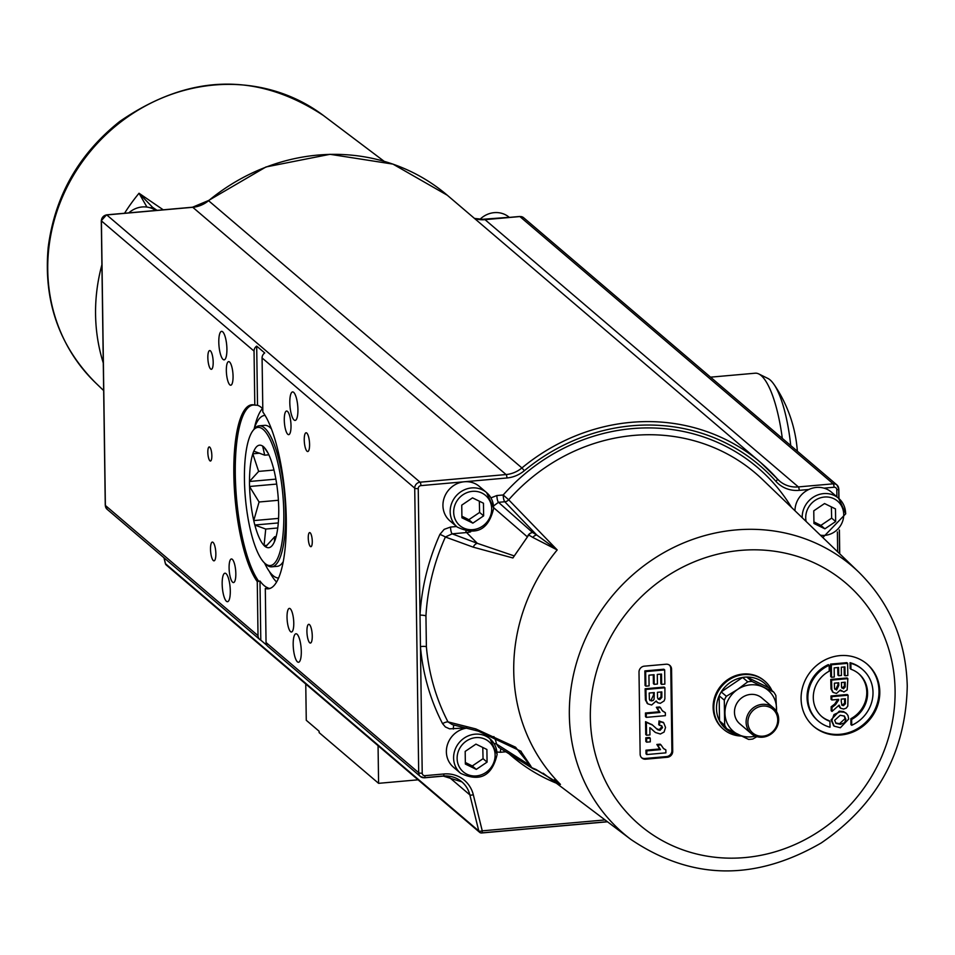 <?xml version="1.0" encoding="UTF-8"?>
<svg xmlns="http://www.w3.org/2000/svg" width="955" height="955" viewBox="0 0 955 955"><rect width="100%" height="100%" fill="white"/><g stroke="black" fill="none" stroke-linecap="round" stroke-linejoin="round"><path stroke-width="1.43" d="M418.075 779.817L378.586 783.327L319.137 732.616L319.113 731.244L306.269 720.285L305.755 684.007M378.586 783.327L378.061 745.688M782.312 438.381A79.265 21.488 -95.1 0 0 758.771 373.942L767.904 378.443A73.905 20.031 84.9 0 1 773.884 384.292A73.905 20.031 84.9 0 1 774.159 384.686A135.897 135.897 0 0 0 773.884 384.292M797.353 451.202A135.897 135.897 0 0 0 775.376 386.441A135.156 125.403 130.5 0 0 774.207 384.71L774.159 384.686M758.771 373.942A79.265 21.488 -95.1 0 0 755.19 373.202L710.556 377.165M774.207 384.71A73.881 20.019 84.9 0 1 790.728 445.555M483.457 503.213L483.636 515.855L472.868 523.137L461.922 517.789L461.743 505.147L472.51 497.865L483.457 503.213M457.182 527.041L449.948 520.881A22.645 21.01 -49.5 0 1 444.362 497.352A22.645 21.01 -49.5 0 1 464.345 481.762A22.645 21.01 -49.5 0 1 479.35 486.417L486.584 492.589A22.645 21.01 130.5 0 0 455.893 496.182A22.645 21.01 130.5 0 0 457.182 527.041C476.497 536.089 488.674 529.774 493.711 508.084L486.584 492.589A22.645 21.01 130.5 0 1 493.604 507.881M472.868 523.137L468.845 519.711L479.613 512.429L479.338 501.208M479.613 512.429L483.636 515.855M461.898 516.213L468.845 519.711M478.419 731.16A5.658 4.524 -74.5 0 1 478.324 731.136A5.658 4.524 -74.5 0 1 475.793 728.916L447.967 721.873A219.053 203.248 -49.5 0 1 426.384 646.654L425.942 615.868A219.053 203.248 -49.5 0 1 445.388 537.008L452.145 533.833A5.658 1.54 84.9 0 1 450.533 527.053L444.159 529.356L439.909 534.382A224.246 208.059 130.5 0 0 420.009 615.127L420.451 646.642A224.246 208.059 130.5 0 0 442.559 723.639L445.388 726.958L449.542 728.832L466.136 727.937M794.966 510.746A22.645 21.01 -49.5 0 1 808.837 489.485A22.645 21.01 -49.5 0 1 823.95 488.136A22.645 21.01 -49.5 0 1 831.387 492.1L838.609 498.271A22.645 21.01 130.5 0 0 814.913 496.23A22.645 21.01 130.5 0 0 802.2 517.706M835.482 508.908L835.661 521.537L824.893 528.819L813.947 523.471L813.767 510.83L824.547 503.548L835.482 508.908M824.893 528.819L820.882 525.393L831.65 518.111L831.375 506.89M831.65 518.111L835.661 521.537M813.923 521.896L820.882 525.393M253.97 429.308A81.605 22.12 84.9 0 1 264.702 415.425A81.605 22.12 84.9 0 1 265.084 415.413L264.702 415.425M278.562 578.026A81.605 22.12 84.9 0 1 264.547 563.02M264.75 563.211A69.357 18.802 84.9 0 1 246.235 506.043A69.357 18.802 84.9 0 1 249.542 437.175A69.357 18.802 84.9 0 1 252.956 430.621A69.357 18.802 84.9 0 1 282.847 494.786A69.357 18.802 84.9 0 1 264.75 563.211L266.111 564.453A70.777 19.184 -95.1 0 0 271.745 566.828L277.177 566.339A70.777 19.184 -95.1 0 0 283.217 561.695M271.411 428.855A70.777 19.184 -95.1 0 0 264.642 425.345L259.211 425.823A70.777 19.184 -95.1 0 0 254.09 429.153L252.956 430.621M271.745 566.828A70.777 19.184 -95.1 0 0 284.578 494.63A70.777 19.184 -95.1 0 0 259.211 425.823M278.741 511.45A51.463 13.943 84.9 0 1 275.434 539.002L275.434 539.098A51.522 13.967 84.9 0 1 274.443 541.748L274.419 541.724A51.463 13.943 84.9 0 1 265.574 546.761L265.55 546.809A51.522 13.967 84.9 0 1 264.081 545.556L264.058 545.472A51.463 13.943 84.9 0 1 254.854 525.047L254.83 525.023A51.522 13.967 84.9 0 1 253.744 520.594L253.744 520.499A51.463 13.943 84.9 0 1 249.577 486.573L249.553 486.489A51.522 13.967 84.9 0 1 249.482 481.487L249.506 481.439A51.463 13.943 84.9 0 1 252.812 453.888L252.812 453.792A51.522 13.967 84.9 0 1 253.803 451.142L253.827 451.166A51.463 13.943 84.9 0 1 262.673 446.128L262.697 446.081A51.522 13.967 84.9 0 1 264.165 447.334L264.177 447.418A51.463 13.943 84.9 0 1 266.923 451.094A51.463 13.943 84.9 0 1 273.381 467.843L273.416 467.866A51.522 13.967 84.9 0 1 274.503 472.295L274.503 472.391A51.463 13.943 84.9 0 1 278.669 506.317L278.693 506.401A51.522 13.967 84.9 0 1 278.765 511.403L278.741 511.45M262.673 446.128L264.702 455.177L253.827 451.166M268.009 453.064L264.177 447.418M252.812 453.888L258.65 471.4L249.506 481.439M249.577 486.573L259.08 501.996L253.744 520.499M254.854 525.047L265.729 529.058L264.058 545.472M265.574 546.761L274.718 536.722L274.419 541.724M274.718 536.722L276.138 536.591M277.75 527.984L265.729 529.058M254.83 525.023L278.287 522.934M259.08 501.996L278.394 500.277M249.553 486.489L276.687 484.078M273.966 470.039L258.65 471.4M252.812 453.792L259.736 453.183M264.702 455.177L268.856 454.807M264.081 545.556L267.066 545.293M253.744 520.594L278.574 518.386M249.482 481.487L275.876 479.135M762.627 737.188A16.987 15.758 130.5 0 0 777.621 725.502A16.987 15.758 130.5 0 0 773.431 707.846A16.987 15.758 130.5 0 0 750.415 710.544A16.987 15.758 130.5 0 0 751.382 733.703A16.987 15.758 130.5 0 0 762.627 737.188M751.382 733.703L739.731 723.759A16.987 15.758 -49.5 0 1 738.764 700.612A16.987 15.758 -49.5 0 1 761.78 697.914L773.431 707.846M763.009 736.162A15.566 14.444 -49.5 0 1 749.771 714.746A15.566 14.444 -49.5 0 1 775.627 712.442A15.566 14.444 -49.5 0 1 763.009 736.162M776.427 711.368A26.895 24.949 130.5 0 0 776.534 708.55A26.895 24.949 130.5 0 0 763.332 687.182A26.895 24.949 130.5 0 0 737.547 689.474A26.895 24.949 130.5 0 0 724.964 713.134A26.895 24.949 130.5 0 0 738.179 734.49A26.895 24.949 130.5 0 0 755.321 736.114M723.305 729.095A31.706 29.414 -49.5 0 1 722.947 728.796A31.706 29.414 -49.5 0 1 721.144 685.583A31.706 29.414 -49.5 0 1 764.096 680.545A31.706 29.414 -49.5 0 1 764.454 680.855M741.343 736.03A31.706 29.414 -49.5 0 1 723.651 729.393A31.706 29.414 -49.5 0 1 716.238 695.371A31.706 29.414 -49.5 0 1 746.034 674.505A31.706 29.414 -49.5 0 1 764.8 681.142A31.706 29.414 -49.5 0 1 771.927 690.549M756.909 736.663L752.779 739.027A29.868 27.707 -49.5 0 1 748.565 739.397L726.815 728.761A29.868 27.707 -49.5 0 1 724.654 725.275L724.308 700.158A29.868 27.707 -49.5 0 1 726.361 696.291L737.547 689.474L747.753 681.822A29.868 27.707 -49.5 0 1 751.967 681.452L746.834 677.059L768.584 687.707A29.868 27.707 130.5 0 0 746.834 677.059A29.868 27.707 130.5 0 0 742.62 677.441A29.868 27.707 130.5 0 0 721.228 691.909A29.868 27.707 130.5 0 0 719.163 695.777A29.868 27.707 130.5 0 0 719.521 720.894A29.868 27.707 130.5 0 0 721.682 724.379A29.868 27.707 130.5 0 0 738.49 734.646M724.654 725.275L719.521 720.894L719.163 695.777L724.308 700.158M751.967 681.452L773.717 692.089A29.868 27.707 -49.5 0 1 775.878 695.574L776.558 711.582M726.815 728.761L721.682 724.379M747.753 681.822L742.62 677.441L721.228 691.909L726.361 696.291M773.717 692.089L768.584 687.707M840.997 734.968A41.053 38.093 -49.5 0 1 813.803 726.528A41.053 38.093 -49.5 0 1 811.464 670.577A41.053 38.093 -49.5 0 1 867.08 664.071A41.053 38.093 -49.5 0 1 877.215 706.712A41.053 38.093 -49.5 0 1 840.997 734.968M644.35 666.16L666.065 664.226A5.658 5.253 -49.5 0 1 671.568 669.216L672.714 751.299A5.658 5.253 -49.5 0 1 667.366 757.255L645.652 759.189A5.658 5.253 -49.5 0 1 640.148 754.199L639.002 672.117A5.658 5.253 -49.5 0 1 644.35 666.16M276.568 582.013A90.594 24.555 84.9 0 1 269.358 571.472M254.352 428.174A90.594 24.555 84.9 0 1 262.47 408.513M266.982 645.437L260.799 640.16A5.658 5.253 -49.5 0 1 258.017 635.66L257.265 581.619L259.975 581.01A92.014 24.937 -95.1 0 0 268.009 587.862L265.299 588.471A92.384 25.033 -95.1 0 0 270.086 588.399A92.384 25.033 -95.1 0 0 286.034 510.543A92.384 25.033 -95.1 0 0 262.84 411.999L262.076 357.946A5.658 5.253 130.5 0 1 264.726 352.968L256.692 346.116A5.658 5.253 -49.5 0 0 254.042 351.094L101.409 220.892L105.372 505.458A5.658 5.253 130.5 0 0 107.127 509.29L259.772 639.492M265.299 588.471L266.051 642.524A5.658 5.253 130.5 0 0 267.806 646.344L420.451 776.546A5.658 5.253 130.5 0 0 424.199 777.716A2.829 0.764 -95.1 0 0 424.414 777.8A2.829 0.764 -95.1 0 0 424.963 775.663A2.829 2.626 -49.5 0 1 422.217 773.168L420.451 646.642A5.658 1.564 -5 0 1 426.384 646.654M297.435 661.839A14.301 3.88 84.9 0 1 293.245 646.44A14.301 3.88 84.9 0 1 295.978 633.774A14.301 3.88 84.9 0 1 301.1 647.681A14.301 3.88 84.9 0 1 298.509 662.269A14.301 3.88 84.9 0 1 297.435 661.839M290.559 631.661A11.854 3.211 84.9 0 1 287.085 618.888A11.854 3.211 84.9 0 1 289.353 608.383A11.854 3.211 84.9 0 1 293.603 619.914A11.854 3.211 84.9 0 1 291.454 632.007A11.854 3.211 84.9 0 1 290.559 631.661M222.169 583.983A14.301 3.88 84.9 0 1 224.962 573.203A14.301 3.88 84.9 0 1 230.095 587.11A14.301 3.88 84.9 0 1 227.505 601.698A14.301 3.88 84.9 0 1 222.169 583.983M222.658 331.767A14.301 3.88 84.9 0 1 226.848 347.166A14.301 3.88 84.9 0 1 224.127 359.844A14.301 3.88 84.9 0 1 218.993 345.937A14.301 3.88 84.9 0 1 221.584 331.349A14.301 3.88 84.9 0 1 222.658 331.767M297.924 409.623A14.301 3.88 84.9 0 1 295.131 420.415A14.301 3.88 84.9 0 1 290.01 406.508A14.301 3.88 84.9 0 1 292.6 391.92A14.301 3.88 84.9 0 1 297.924 409.623M229.093 567.903A11.854 3.211 84.9 0 1 231.408 558.962A11.854 3.211 84.9 0 1 235.658 570.481A11.854 3.211 84.9 0 1 233.509 582.574A11.854 3.211 84.9 0 1 229.093 567.903M229.534 361.957A11.854 3.211 84.9 0 1 233.008 374.718A11.854 3.211 84.9 0 1 230.752 385.223A11.854 3.211 84.9 0 1 226.502 373.703A11.854 3.211 84.9 0 1 228.651 361.611A11.854 3.211 84.9 0 1 229.534 361.957M291.012 425.715A11.854 3.211 84.9 0 1 288.697 434.656A11.854 3.211 84.9 0 1 284.447 423.125A11.854 3.211 84.9 0 1 286.596 411.032A11.854 3.211 84.9 0 1 291.012 425.715M262.792 408.824A92.014 24.937 -95.1 0 0 257.516 405.266L254.806 405.135A92.384 25.033 -95.1 0 0 253.767 404.872A92.384 25.033 -95.1 0 0 233.868 476.247A92.384 25.033 -95.1 0 0 257.265 581.619M270.743 588.125A92.014 24.937 84.9 0 1 269.561 588.34A92.014 24.937 84.9 0 1 266.648 587.982M258.614 581.129A92.014 24.937 84.9 0 1 235.407 479.565A92.014 24.937 84.9 0 1 253.254 405.039A92.014 24.937 84.9 0 1 254.472 405.039M254.806 405.135L254.042 351.094M210.387 350.831A9.407 2.555 84.9 0 1 213.144 360.954A9.407 2.555 84.9 0 1 211.341 369.299A9.407 2.555 84.9 0 1 207.975 360.142A9.407 2.555 84.9 0 1 209.682 350.545A9.407 2.555 84.9 0 1 210.387 350.831M213.311 560.549A9.407 2.555 84.9 0 1 210.554 550.426A9.407 2.555 84.9 0 1 212.356 542.082A9.407 2.555 84.9 0 1 215.723 551.238A9.407 2.555 84.9 0 1 214.016 560.836A9.407 2.555 84.9 0 1 213.311 560.549M209.933 460.823A7.079 1.922 84.9 0 1 207.856 453.195A7.079 1.922 84.9 0 1 209.217 446.928A7.079 1.922 84.9 0 1 211.747 453.804A7.079 1.922 84.9 0 1 210.47 461.026A7.079 1.922 84.9 0 1 209.933 460.823M306.794 433.057A9.407 2.555 84.9 0 1 309.539 443.192A9.407 2.555 84.9 0 1 307.749 451.524A9.407 2.555 84.9 0 1 304.37 442.38A9.407 2.555 84.9 0 1 306.077 432.782A9.407 2.555 84.9 0 1 306.794 433.057M309.718 642.787A9.407 2.555 84.9 0 1 306.961 632.652A9.407 2.555 84.9 0 1 308.752 624.319A9.407 2.555 84.9 0 1 312.13 633.463A9.407 2.555 84.9 0 1 310.423 643.061A9.407 2.555 84.9 0 1 309.718 642.787M310.351 546.475A7.079 1.922 84.9 0 1 308.286 538.859A7.079 1.922 84.9 0 1 309.635 532.592A7.079 1.922 84.9 0 1 312.178 539.468A7.079 1.922 84.9 0 1 310.888 546.69A7.079 1.922 84.9 0 1 310.351 546.475M257.516 405.266L256.692 346.116M260.799 640.16L259.975 581.01M841.653 704.862L842.644 704.981L844.59 703.119L844.578 698.845M813.397 726.182A41.053 38.093 130.5 0 0 840.185 734.288A41.053 38.093 130.5 0 0 876.308 706.294A41.053 38.093 130.5 0 0 866.674 663.725M657.947 698.785L658.962 698.905L661.027 696.768L661.015 691.981M641.521 757.661A5.658 5.253 130.5 0 0 644.852 758.509L666.566 756.575A5.658 5.253 130.5 0 0 671.914 750.618L670.768 668.536A5.658 5.253 130.5 0 0 669.395 665.074M851.729 725.287L851.645 719.413A28.316 26.263 130.5 0 0 858.808 673.753A28.316 26.263 130.5 0 0 850.941 669.252L850.869 663.379A33.974 31.527 -49.5 0 1 862.484 669.455A33.974 31.527 -49.5 0 1 851.729 725.287L850.929 724.606L850.845 718.721L851.645 719.413M850.941 669.252L850.141 668.572L850.057 662.686A33.974 31.527 -49.5 0 1 861.685 668.763A33.974 31.527 -49.5 0 1 862.079 669.109M850.057 662.686L850.869 663.379M850.845 718.721A28.316 26.263 130.5 0 0 858.402 673.418M829.143 665.301L829.227 671.186A28.316 26.263 130.5 0 0 822.064 716.835A28.316 26.263 130.5 0 0 829.931 721.335L830.014 727.221A33.974 31.527 -49.5 0 1 818.387 721.144A33.974 31.527 -49.5 0 1 829.143 665.301L828.343 664.62A33.974 31.527 -49.5 0 0 817.587 720.464L818.387 721.144M821.67 716.489A28.316 26.263 130.5 0 0 829.131 720.655L829.931 721.335M841.844 688.018L844.411 686.263L844.399 682.276M834.813 689.212L835.804 689.319L837.965 684.783L837.929 682.849M835.637 722.983L839.588 723.651L845.08 718.626L844.125 715.904M832.008 711.439L839.111 705.136L840.663 708.252L843.707 709.064L846.261 708.109L847.789 706.067L848.088 695.216L831.793 696.661L831.841 699.979L838.645 699.37L838.657 700.051L835.47 704.766L831.948 707.476L832.008 711.439L831.196 710.759L831.148 706.784L834.658 704.086L837.857 699.37M831.841 699.979L831.041 699.299L830.993 695.98L847.276 694.524L848.088 695.216M840.221 707.822L838.681 705.864M832.808 692.065L831.005 688.997L830.766 679.411L847.049 677.966L847.849 678.647L831.566 680.091L831.817 689.677L833.19 692.435L836.485 693.437L840.376 689.988L843.934 691.981L847.181 689.916L847.849 678.647M840.889 690.775L840.293 690.298M831.53 677.274L830.719 676.594L830.552 664.107L846.834 662.663L847.634 663.343L831.351 664.787L831.53 677.274L834.288 677.035L834.157 667.867L838.562 667.473L838.681 675.722L841.439 675.472L841.319 667.223L844.924 666.9L845.056 675.758L847.813 675.519L847.634 663.343M845.056 675.758L844.256 675.078L844.136 666.972M838.681 675.722L837.869 675.03L837.774 667.545M833.822 725.824L831.053 719.879L839.266 711.153L843.444 711.535L846.011 713.158M831.853 720.559L834.169 726.146L840.364 727.758L848.697 719.031L847.992 715.546L846.5 713.552L844.244 712.215L840.066 711.845L833.99 714.543L831.853 720.559L831.053 719.879M834.658 720.309L840.221 715.247L844.447 716.131L845.891 719.318L844.554 722.732L840.388 724.344L836.019 723.365L834.658 720.309M830.552 664.107L831.351 664.787M834.372 683.171L838.729 682.777L838.765 685.475L836.604 690.011L834.539 688.507L834.372 683.171M841.427 682.538L845.199 682.204L845.211 686.955L843.432 688.782L841.546 687.123L841.427 682.538M830.766 679.411L831.566 680.091M844.411 686.263L845.211 686.955M831.148 706.784L831.948 707.476M841.271 701.591L841.236 699.144L845.378 698.774L845.39 703.799L843.444 705.661L842 705.279L841.271 701.591M844.59 703.119L845.39 703.799M830.993 695.98L831.793 696.661M649.758 700.17L650.988 700.337L653.507 695.037L653.471 692.65M646.822 754.546L646.022 753.865L645.974 750.188L659.678 748.959L656.861 744.458L660.168 744.172L660.967 744.852L657.673 745.151L660.49 749.651L646.774 750.869L646.822 754.546L665.898 752.85L665.85 749.878L663.618 748.672L660.967 744.852M663.248 748.326L665.85 749.878M645.866 686.168L645.067 685.487L644.864 670.911L663.868 669.228L664.668 669.909L645.664 671.592L645.866 686.168L649.09 685.881L648.934 675.185L654.08 674.719L654.211 684.341L657.422 684.055L657.291 674.433L661.505 674.063L661.648 684.401L664.859 684.114L664.668 669.909M661.648 684.401L660.848 683.708L660.717 674.135M654.211 684.341L653.411 683.661L653.28 674.791M647.418 703.489L645.401 699.955L645.114 688.77L664.107 687.075L664.919 687.767L645.914 689.45L646.201 700.636L647.8 703.847L651.656 705.017L656.192 700.994L657.9 702.808L660.347 703.31L664.131 700.91L664.883 698.833L664.919 687.767M656.861 701.973L656.097 701.34M646.308 717.36L645.496 716.68L645.449 713.003L659.165 711.785L656.348 707.285L659.654 706.987L660.454 707.667L657.147 707.965L659.965 712.466L646.249 713.683L646.308 717.36L665.372 715.665L665.337 712.693L662.269 710.651L660.454 707.667M662.71 711.129L665.337 712.693M659.022 720.929L659.821 721.61L659.511 725.311L658.711 724.63L659.022 720.929L663.283 722.493M654.318 731.59L650.653 728.14M659.511 725.311L661.779 725.872L662.519 727.65L660.024 730.348L657.792 729.787L652.528 725.084L646.38 722.374L646.559 735.231L645.747 734.55L645.568 721.682L652.146 724.761M656.348 728.653L659.225 729.668L661.708 726.958L661.338 725.597M646.654 742.166L645.843 741.486L645.795 737.809L649.448 737.475L650.248 738.167L646.595 738.49L646.654 742.166L650.295 741.844L650.248 738.167M645.795 737.809L646.595 738.49M645.568 721.682L646.38 722.374M646.559 735.231L649.949 734.932L649.842 727.65L655.452 732.509L660.347 734.013L664.095 732.055L665.539 727.459L663.713 722.804L659.821 721.61M656.348 707.285L657.147 707.965M659.165 711.785L659.965 712.466M645.449 713.003L646.249 713.683M649.185 693.032L654.271 692.578L654.08 699.179L653.232 700.469L650.164 700.612L649.388 699.275L649.185 693.032M657.422 692.303L661.815 691.909L661.827 697.448L659.762 699.597L658.27 699.155L657.553 697.651L657.422 692.303M645.114 688.77L645.914 689.45M661.027 696.768L661.827 697.448M644.864 670.911L645.664 671.592M656.861 744.458L657.673 745.151M659.678 748.959L660.49 749.651M645.974 750.188L646.774 750.869M493.222 507.32L527.423 536.937A5.658 4.644 -24.3 0 1 528.724 535.003A365.299 110.541 178.8 0 1 532.842 537.45L557.195 549.937L508.693 499.799A183.897 170.623 -49.5 0 1 762.603 479.601L858.867 572.224A175.899 163.198 130.5 0 0 613.838 594.046A175.899 163.198 130.5 0 0 630.921 839.457C691.289 880.2 754.713 881.37 821.193 842.979C877.144 804.719 905.829 752.421 907.25 686.084C906.044 640.972 889.929 603.023 858.867 572.224M554.21 779.829L560.466 784.413L536.077 769.503A365.299 76.484 -0.4 0 0 531.971 767.796L515.557 747.204L475.793 728.916M536.077 769.503A5.658 5.002 113.2 0 0 537.641 770.625L560.466 784.413A179.958 166.97 -49.5 0 1 557.195 549.937L536.734 534.991A375.506 111.341 -0.1 0 0 532.58 532.496L498.498 502.318A5.658 1.54 84.9 0 1 496.887 495.538L490.954 497.853M532.842 537.45A5.658 4.882 -58.2 0 1 536.734 534.991L504.813 501.757A5.658 5.205 136.2 0 0 508.693 499.799L503.201 494.977L496.887 495.538M493.58 505.959L498.498 502.318L504.813 501.757A5.658 1.54 84.9 0 1 503.201 494.977A189.556 175.875 130.5 0 1 791.528 507.439M527.423 536.937L514.256 555.929L477.357 543.335A5.658 4.405 112.5 0 0 473.262 547.167L512.907 557.971L528.724 535.003A5.658 4.823 -59.8 0 1 532.58 532.496A5.658 5.133 131.7 0 0 527.423 536.937M439.909 534.382A5.658 0.633 24.1 0 1 445.388 537.008L473.262 547.167M533.881 769.062A5.658 4.942 -68.2 0 1 533.63 768.978L537.641 770.625A5.658 5.002 113.2 0 0 537.892 770.733M520.654 751.012L530.61 765.731A5.658 5.503 76.9 0 0 531.971 767.796A5.658 4.942 -68.2 0 0 533.63 768.966A5.658 5.658 0 0 1 532.735 768.512A5.658 5.253 122 0 0 532.747 768.524A5.658 5.253 122 0 0 533.248 768.799M532.735 768.512A5.658 5.253 122 0 1 530.61 765.731L496.528 744.064A5.658 1.695 -10.8 0 0 494.069 743.575M498.808 747.407L496.528 744.064A28.543 26.489 130.5 0 0 493.866 736.58M521.179 751.358L478.324 731.136L452.372 724.666L447.967 721.873A5.658 1.97 -27.4 0 0 442.559 723.639M425.942 615.868A5.658 1.337 3.3 0 0 420.009 615.127L418.242 488.602A2.829 2.626 -49.5 0 1 420.916 485.618L506.926 477.978A31.145 28.889 130.5 0 0 524.355 470.696A192.516 178.621 -49.5 0 1 775.926 481.344A31.145 28.889 130.5 0 0 799.204 490.345L808.837 489.485M454.055 725.048A5.658 1.54 -95.1 0 0 453.35 729.071M500.921 748.72A5.658 1.54 -95.1 0 0 500.468 752.277L505.887 751.788M146.903 207.008L139.024 193.244L163.233 209.814M124.556 213.251A179.958 166.97 -49.5 0 1 139.024 193.244L152.585 207.319A375.506 80.948 178.5 0 1 153.636 209.193M150.472 207.844A5.658 5.491 -31.6 0 1 152.585 207.319L157.074 210.363M497.042 754.152A22.645 21.01 130.5 0 0 490.022 738.848A22.645 21.01 130.5 0 0 459.331 742.441A22.645 21.01 130.5 0 0 460.62 773.311L453.398 767.14A22.645 21.01 -49.5 0 1 447.644 744.052A22.645 21.01 -49.5 0 1 466.888 728.116M482.382 732.342A22.645 21.01 -49.5 0 1 482.788 732.676L490.022 738.848L497.149 754.343C492.112 776.033 479.935 782.348 460.62 773.311M465.336 762.472L472.283 765.97L483.051 758.688L482.788 747.467M476.306 769.396L465.36 764.048L465.181 751.406L475.948 744.124L486.895 749.472L487.074 762.114L476.306 769.396L472.283 765.97M483.051 758.688L487.074 762.114M128.794 212.881A22.645 21.01 -49.5 0 1 155.725 210.482L128.459 212.905M479.78 219.543A22.645 21.01 -49.5 0 1 509.23 217.31L509.337 217.394M491.682 508.812A19.816 18.384 -49.5 0 1 463.414 527.936A19.816 18.384 -49.5 0 1 462.948 494.762A19.816 18.384 -49.5 0 1 491.682 508.812M456.562 526.515L450.533 527.053M806.115 521.466A19.816 18.384 -49.5 0 1 822.649 497.28A19.816 18.384 -49.5 0 1 843.719 514.494A19.816 18.384 -49.5 0 1 820.357 535.182M845.629 513.575A22.645 21.01 130.5 0 0 838.609 498.271L845.748 513.766L822.84 537.558M823.95 488.136L834.037 487.241A2.829 2.626 -49.5 0 1 836.795 489.736L836.89 496.803M481.893 832.856L607.38 821.694M895.086 690.441A158.912 147.452 -49.5 0 1 668.393 843.778A158.912 147.452 -49.5 0 1 664.68 577.739A158.912 147.452 -49.5 0 1 895.086 690.441M839.612 553.697L839.278 530.132M838.836 498.462L838.705 489.223M523.627 217.728L836.95 484.985L838.824 489.008A2.829 0.728 179.2 0 0 838.705 488.817A5.658 5.253 130.5 0 0 833.202 483.827L519.878 216.558A2.829 0.764 -95.1 0 0 519.663 216.475L523.627 217.728A5.658 5.253 130.5 0 0 519.878 216.558L485.033 219.662A28.316 26.263 -49.5 0 1 474.54 218.468M834.037 487.241A2.829 0.764 84.9 0 0 833.202 483.827L798.356 486.919L485.033 219.662A2.829 0.764 -95.1 0 0 484.83 219.578A2.829 0.764 -95.1 0 0 484.639 219.698M799.204 490.345A2.829 0.764 84.9 0 0 798.356 486.919A28.316 26.263 -49.5 0 1 779.602 481.093A28.316 26.263 -49.5 0 1 777.275 478.825M775.926 481.344A2.829 1.05 138.4 0 0 777.239 478.777A2.829 1.05 138.4 0 0 777.203 478.742A195.345 181.247 130.5 0 0 760.634 462.507A195.345 181.247 130.5 0 0 521.919 467.938L208.429 200.574L265.979 166.958L330.012 154.304L392.947 164.105L447.31 195.25A195.345 181.247 130.5 0 0 208.608 200.681A28.316 26.263 -49.5 0 1 192.767 207.295L106.757 214.935A5.658 5.253 130.5 0 0 101.409 220.892A2.829 0.728 179.2 0 1 101.29 220.689A2.829 0.728 179.2 0 1 101.409 220.474M524.355 470.696L521.919 467.938A28.316 26.263 -49.5 0 1 506.078 474.551L192.767 207.295A2.829 0.764 -95.1 0 0 192.552 207.211A2.829 0.764 -95.1 0 0 192.361 207.331M506.926 477.978A2.829 0.764 84.9 0 0 506.078 474.551L420.069 482.191L106.757 214.935A2.829 0.764 -95.1 0 0 106.542 214.851A2.829 0.764 -95.1 0 0 106.339 214.994M258.017 635.66L105.372 505.458A2.829 0.728 179.2 0 1 105.265 505.255A2.829 0.728 179.2 0 1 105.372 505.052M420.916 485.618A2.829 0.764 84.9 0 0 420.069 482.191A5.658 5.253 130.5 0 0 414.721 488.148L418.696 772.726A5.658 5.253 130.5 0 0 420.451 776.546L424.414 777.8L443.323 776.117A2.829 0.764 84.9 0 1 443.108 776.033A28.316 26.263 -49.5 0 1 461.862 781.859A28.316 26.263 -49.5 0 1 469.86 794.882L447.823 776.093M422.217 773.168A2.829 0.728 -0.8 0 1 418.696 772.726L266.051 642.524M424.605 777.68L443.108 776.033M164.021 557.816L165.501 563.748A2.829 2.626 130.5 0 0 166.289 565.05L479.613 832.306A2.829 2.626 130.5 0 0 481.487 832.891A2.829 0.764 84.9 0 0 481.702 832.975A2.829 0.764 84.9 0 0 482.251 830.838L473.298 794.715A2.829 0.883 166.1 0 1 469.86 794.882L478.813 831.005L165.501 563.748A2.829 0.883 166.1 0 1 165.382 563.581A2.829 0.883 166.1 0 1 165.406 563.378M605.028 819.927L482.251 830.838A2.829 0.883 -13.9 0 1 478.813 831.005A2.829 2.626 130.5 0 0 479.613 832.306A2.829 2.829 0 0 0 481.702 832.975L607.499 821.789M418.242 488.602A2.829 0.728 -0.8 0 1 414.721 488.148L262.076 357.946M473.298 794.715A31.145 28.889 130.5 0 0 443.872 773.98A2.829 0.764 84.9 0 1 443.323 776.117L461.862 781.859M443.872 773.98L424.963 775.663M838.956 498.57L838.824 489.008A2.829 0.728 179.2 0 1 836.795 489.736M837.38 531.947L837.666 551.823M671.568 669.216L670.768 668.536M672.714 751.299L671.914 750.618M667.366 757.255L666.566 756.575M645.652 759.189L644.852 758.509M839.588 723.651L840.388 724.344M843.444 711.535L844.244 712.215M839.266 711.153L840.066 711.845M845.08 718.626L845.891 719.318M830.838 684.998L831.65 685.69M831.005 688.997L831.817 689.677M837.965 684.783L838.765 685.475M835.804 689.319L836.604 690.011M844.411 683.422L845.223 684.102M842.632 688.101L843.432 688.782M834.658 704.086L835.47 704.766M842.644 704.981L843.444 705.661M837.941 699.442L838.657 700.051M844.602 700.684L845.414 701.364M661.708 726.958L662.519 727.65M659.225 729.668L660.024 730.348M656.98 729.107L657.792 729.787M645.198 695.288L646.01 695.98M645.401 699.955L646.201 700.636M653.507 695.037L654.306 695.717M650.988 700.337L651.788 701.018M661.039 693.449L661.839 694.13M658.962 698.905L659.762 699.597M465.897 531.374A5.658 1.54 84.9 0 0 466.577 532.544L477.357 543.335L452.145 533.833L466.577 532.544A28.543 26.489 130.5 0 0 470.672 531.875M483.003 732.545A22.896 21.237 -49.5 0 1 485.128 734.682M496.994 752.015L500.468 752.277M95.536 382.776C59.091 346.032 43.309 300.885 48.204 247.321C54.829 196.121 78.692 154.149 119.781 121.428C189.114 73.762 257.014 71.792 323.482 115.543A175.899 163.198 130.5 0 0 92.229 149.123A175.899 163.198 130.5 0 0 95.536 382.776L103.665 390.595M474.48 218.42L484.83 219.578L519.663 216.475A2.829 0.764 -95.1 0 0 519.472 216.594M103.271 362.96A179.958 166.97 -49.5 0 1 101.899 264.774M508.991 753.722A189.556 175.875 130.5 0 0 556.323 783.172M495.12 755.071A19.816 18.384 -49.5 0 1 466.852 774.195A19.816 18.384 -49.5 0 1 466.398 741.02A19.816 18.384 -49.5 0 1 495.12 755.071M479.529 219.519L509.23 217.31M722.947 728.796L723.651 729.393M764.096 680.545L764.8 681.142M447.31 195.25L760.634 462.507L779.602 481.093M839.397 530.013L839.732 553.805M861.685 668.763L862.484 669.455M834.216 726.182L833.417 725.502M846.428 713.492L845.629 712.8M833.19 692.435L832.378 691.754M841.271 691.145L840.46 690.465M840.591 708.18L839.791 707.5M652.528 725.084L651.728 724.403M654.748 731.96L653.948 731.279M663.713 722.804L662.913 722.123M647.8 703.847L647.001 703.167M657.231 702.343L656.431 701.662M630.921 839.457L543.097 773.192M556.395 781.369L557.099 781.882M532.747 768.524L498.773 747.383M163.938 557.744L165.382 563.581A2.829 2.829 0 0 0 166.289 565.05M107.127 509.29L105.265 505.255L101.29 220.689L106.542 214.851L192.552 207.211L208.429 200.574M323.482 115.543L384.113 161.288"/></g></svg>
